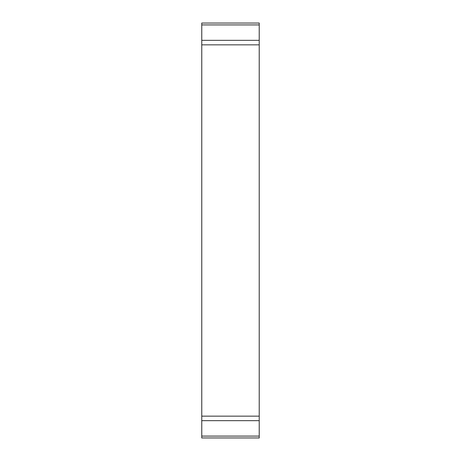 <?xml version="1.0" encoding="UTF-8"?>
<svg xmlns="http://www.w3.org/2000/svg" width="461" height="461" viewBox="0 0 461 461"><rect width="100%" height="100%" fill="white"/><g stroke="black" fill="none" stroke-linecap="round" stroke-linejoin="round"><path stroke-width="0.69" d="M259.226 437.95L201.774 437.95L201.774 416.156L259.226 416.156L259.226 437.95M259.226 44.844L201.774 44.844L201.774 23.05L259.226 23.05L259.226 416.156M201.774 44.844L201.774 416.156M201.774 436.083L259.226 436.083M259.226 420.668L201.774 420.668M201.774 40.332L259.226 40.332M259.226 24.917L201.774 24.917"/></g></svg>
